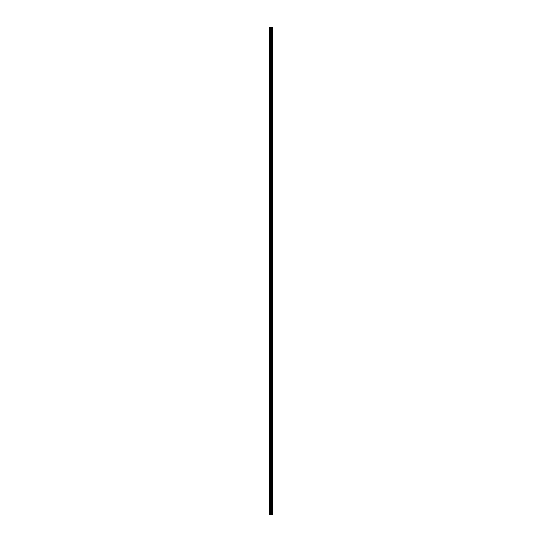 <?xml version="1.0" encoding="UTF-8"?>
<svg xmlns="http://www.w3.org/2000/svg" width="542" height="542" viewBox="0 0 542 542"><rect width="100%" height="100%" fill="white"/><g stroke="black" fill="none" stroke-linecap="round" stroke-linejoin="round"><path stroke-width="0.81" d="M270.56 514.9L272.687 514.9L272.687 27.1L269.313 27.1L269.313 514.9L270.56 514.9L270.56 27.1M272.687 27.1L272.68 514.9M269.503 514.9L269.503 27.1M272.633 514.9L272.633 27.1M272.335 514.9L272.335 27.1M272.26 514.9L272.26 27.1M271.813 514.9L271.813 27.1M271.738 514.9L271.738 27.1M271.44 514.9L271.44 27.1M271.4 514.9L271.4 27.1M271.257 514.9L271.257 27.1M271.196 514.9L271.196 27.1M270.614 514.9L270.614 27.1M270.085 514.9L270.085 27.1M269.991 514.9L269.991 27.1"/></g></svg>
